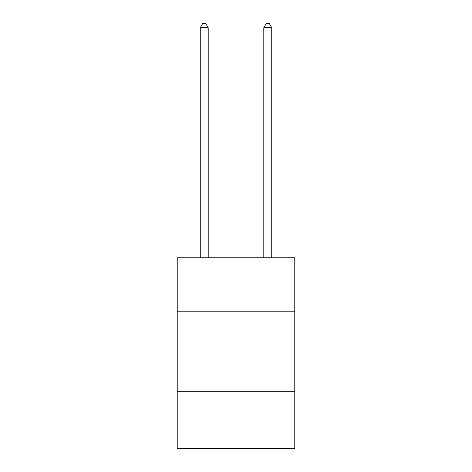 <?xml version="1.0" encoding="UTF-8"?>
<svg xmlns="http://www.w3.org/2000/svg" width="472" height="472" viewBox="0 0 472 472"><rect width="100%" height="100%" fill="white"/><g stroke="black" fill="none" stroke-linecap="round" stroke-linejoin="round"><path stroke-width="0.71" d="M294.782 311.78L294.782 257.765L177.218 257.765L177.218 311.78L294.782 311.78L294.782 448.4L177.218 448.4L177.218 311.78M294.782 391.211L177.218 391.211M208.199 257.765L208.199 27.73L200.258 27.73L200.258 257.765M200.258 27.73L202.641 23.6L205.816 23.6L208.199 27.73M271.742 257.765L271.742 27.73L263.801 27.73L263.801 257.765M263.801 27.73L266.184 23.6L269.359 23.6L271.742 27.73"/></g></svg>

